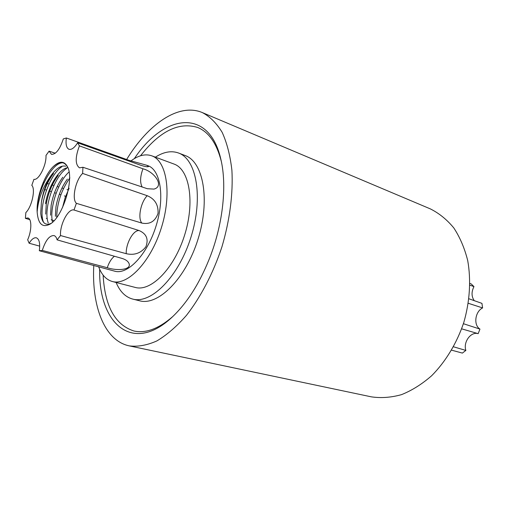 <?xml version="1.0" encoding="UTF-8"?>
<svg xmlns="http://www.w3.org/2000/svg" width="508" height="508" viewBox="0 0 508 508"><rect width="100%" height="100%" fill="white"/><g stroke="black" fill="none" stroke-linecap="round" stroke-linejoin="round"><path stroke-width="0.76" d="M63.005 162.795C51.619 162.211 36.373 192.672 37.148 211.938C36.322 197.51 44.044 175.603 53.124 166.732C59.703 160.49 64.624 160.75 67.888 167.519C74.105 180.41 62.636 217.011 50.178 224.053C42.462 228.117 38.119 224.079 37.148 211.938C38.265 199.047 42.767 187.103 50.654 176.111C56.013 168.446 61.03 165.151 65.71 166.224M82.626 173.425L82.937 167.265L79.508 167.85C75.159 164.624 75.127 157.302 79.413 145.879L77.622 142.792C74.498 147.752 71.647 149.923 69.05 149.308C66.427 148.082 65.526 144.31 66.351 137.979L63.309 138.919C59.88 149.308 55.944 154.451 51.486 154.356L49.098 151.136L45.987 155.442C46.596 165.113 38.646 180.74 33.934 179.311L31.801 185.356C35.763 188.925 31.877 206.826 25.851 212.573L25.4 218.345L27.883 217.957C31.871 218.783 31.814 230.67 27.667 239.751L29.127 243.237C31.699 239.141 34.131 237.338 36.417 237.827C39.287 239.109 40.259 243.415 39.326 250.736L42.304 250.425C45.523 240.354 49.422 235.401 54 235.566C55.455 236.029 56.49 237.465 57.106 239.859L60.509 235.547C59.747 224.53 68.282 208.223 73.997 210.007L76.378 203.321C71.552 199.053 75.559 180.073 82.626 173.425L147.225 195.713C154.807 198.869 158.42 204.724 158.058 213.277C155.251 221.374 149.86 224.65 141.884 223.095L76.378 203.321M469.919 285.185L473.964 286.601L471.195 283.915L469.938 283.458M473.964 286.601C471.329 291.878 471.424 296.564 474.25 300.66M468.312 303.289L482.6 307.924L481.946 303.371L468.954 298.793M482.6 307.924C475.024 311.614 473.304 325.133 479.958 329.095L463.417 323.71M461.651 328.828L478.161 333.654L479.958 329.095M478.161 333.654C470.84 331.375 463.023 342.132 465.868 350.425L453.53 346.799M451.625 350.177L462.382 353.092L465.868 350.425M98.622 266.649C101.594 274.796 106.166 279.743 112.325 281.502L135.261 287.433C150.914 291.992 174.123 268.643 184.518 235.414C195.091 202.241 189.573 169.577 174.193 164.116L151.702 155.797C145.301 153.632 138.36 155.353 130.886 160.972M116.122 282.48C119.875 291.548 125.406 297.078 132.721 299.085C151.181 304.336 178.714 276.657 190.983 237.122C203.46 197.65 196.64 159.214 178.486 152.997L178.264 152.914C171.171 150.495 163.544 151.911 155.385 157.156M112.325 281.502C127.603 285.979 150.66 262.014 161.258 228.13C172.041 194.31 166.986 161.22 151.962 155.899L151.702 155.797M39.326 250.736L114.764 271.196C127.61 275.038 146.882 255.016 155.816 226.771C164.91 198.577 160.934 170.624 148.368 165.862L146.698 165.246L148.539 166.529C147.764 167.1 145.097 166.649 140.545 165.183L77.622 142.792M79.413 145.879L142.958 168.789C154.603 171.768 164.687 186.246 153.981 189.097L147.345 188.722L82.937 167.265M73.997 210.007L139.173 230.575C146.507 233.801 148.742 239.217 145.872 246.812C140.83 253.232 134.283 255.524 126.232 253.689L60.509 235.547M57.106 239.859L122.111 258.445C125.4 259.442 127.597 260.921 128.708 262.877C132.664 269.875 117.38 271.158 107.252 267.722L42.304 250.425M39.713 246.139L29.127 243.237M29.731 219.627L25.4 218.345M41.243 216.96L42.367 217.278M46.304 218.402L47.282 218.681M51.2 219.799L54.134 220.631M65.621 196.31L64.37 195.904M60.89 194.78L59.627 194.367M56.128 193.237L54.851 192.818M51.327 191.681L50.044 191.262M46.495 190.113L45.199 189.694M41.618 188.538L40.996 188.335M43.332 182.232L44.12 182.474M47.72 183.598L49.022 183.998M52.591 185.109L53.886 185.509M57.436 186.614L58.712 187.007M62.236 188.1L63.506 188.493M67.005 189.579L68.256 189.967M49.098 151.136L55.289 153.226M66.351 137.979L128.765 160.255L146.698 165.246M58.204 175.33C52.267 183.356 48.292 192.862 46.279 203.854L45.688 214.103M53.575 173.425C47.517 181.464 43.453 191.11 41.377 202.362C42.818 192.691 45.91 183.94 50.654 176.111M67.939 167.678C59.385 168.072 48.006 186.995 45.549 203.6M62.802 177.229C56.985 185.179 53.099 194.545 51.143 205.334L50.559 215.201M67.354 179.127C61.639 187.014 57.842 196.24 55.975 206.8L55.391 216.287M53.124 166.732C59.709 160.877 64.675 161.265 68.028 167.888M51.187 223.336C45.18 226.035 41.694 222.656 40.735 213.22L41.377 202.362M69.126 188.233L65.138 197.682L62.522 207.543M69.875 177.908C61.347 190.043 56.953 203.251 56.699 217.532M69.228 171.818C57.887 181.54 49.149 209.004 52.546 222.199M66.592 168.453C53.734 176.752 43.059 210.077 48.266 222.961M61.811 166.764C48.565 175.292 37.751 210.293 43.688 222.472M140.519 155.785C159.747 131.14 178.803 121.704 197.682 127.47C208.864 132.086 216.757 143.44 221.348 161.531C216.757 143.44 208.864 132.086 197.682 127.47C178.803 121.704 159.747 131.14 140.519 155.785M172.796 316.528C158.699 328.765 145.745 333.591 133.928 331C115.132 324.961 104.864 306.337 103.13 275.126C104.864 306.337 115.132 324.961 133.928 331C145.745 333.591 158.699 328.765 172.796 316.528M178.486 152.997L185.134 155.524C203.41 161.792 210.395 200.082 197.987 239.312C185.788 278.619 158.21 306.076 139.63 300.8L132.721 299.085M126.638 159.499C148.196 124.016 178.816 102.572 202.374 112.598L430.27 208.858C439.052 213.22 446.888 219.57 453.777 227.895C459.943 237.274 464.591 248.164 467.709 260.56C471.164 279.94 469.843 301.536 463.772 322.58C456.755 343.319 445.516 361.81 431.622 375.761C421.989 384.156 411.963 390.449 401.542 394.633C391.135 397.542 381.076 398.278 371.373 396.85L129.292 345.885C104.477 340.735 91.548 306.28 93.789 265.354M202.374 112.598C210.001 116.624 216.599 123.209 222.161 132.347C226.968 142.9 230.213 155.537 231.902 170.269C233.204 193.535 229.787 220.25 221.939 246.818C213.227 273.12 200.793 297.009 186.449 315.373C176.657 326.504 166.776 335.032 156.813 340.957C147.028 345.288 137.858 346.932 129.292 345.885M134.341 158.623C163.951 113.741 209.601 107.061 221.082 160.28C226.828 185.401 223.164 221.901 210.928 254.724C200.66 281.711 187.636 302.603 171.856 317.405C132.074 354.559 98.387 323.031 99.676 269.272M128.765 160.255L128.727 160.979M114.421 256.242C111.423 258.604 109.029 262.426 107.252 267.722M139.173 230.575C133.388 229.794 125.781 243.503 126.232 253.689M147.225 195.713C140.729 202.178 137.541 218.345 141.884 223.095M142.958 168.789C140.132 176.511 139.865 182.575 142.157 186.995"/></g></svg>
